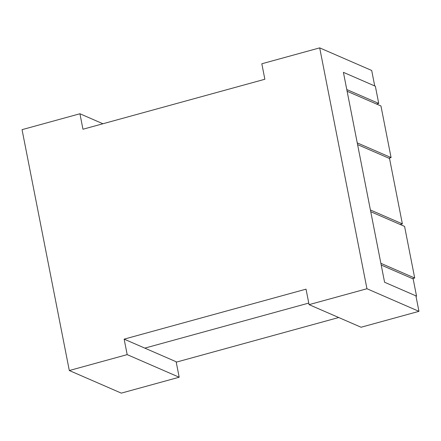 <?xml version="1.0" encoding="UTF-8"?>
<svg xmlns="http://www.w3.org/2000/svg" width="441" height="441" viewBox="0 0 441 441"><rect width="100%" height="100%" fill="white"/><g stroke="black" fill="none" stroke-linecap="round" stroke-linejoin="round"><path stroke-width="0.66" d="M416.541 296.132L413.162 278.927L381.211 265.035L384.585 282.246L416.541 296.132L415.995 296.28M346.78 89.545L343.407 72.341L375.357 86.227L378.731 103.431L346.78 89.545M176.224 362.166L338.699 317.52M179.178 377.226L127.184 354.625L124.147 339.14L144.819 348.125L308.766 303.077L144.819 348.125L176.141 361.741L179.178 377.226L121.308 393.129L69.309 370.528L22.05 129.66L79.926 113.756L102.929 123.756M370.412 209.982L357.585 144.604L389.535 158.49L402.363 223.868L370.412 209.982M376.515 104.043L378.731 103.431M400.141 224.48L402.363 223.868M124.147 339.14L306.037 289.158L309.075 304.643L366.951 288.739L418.95 311.34L415.913 295.856L384.585 282.246L343.407 72.341L374.729 85.956L371.691 70.472L319.692 47.871L261.822 63.774L264.859 79.259L82.963 129.241L79.926 113.756M366.951 288.739L319.692 47.871M127.184 354.625L69.309 370.528M309.075 304.643L361.074 327.244L418.95 311.34M414.705 278.023L404.579 226.404L370.749 211.702L380.875 263.316L414.705 278.023L412.484 278.629M391.079 157.586L380.952 105.972L347.122 91.265L357.249 142.884L391.079 157.586L388.857 158.192"/></g></svg>
